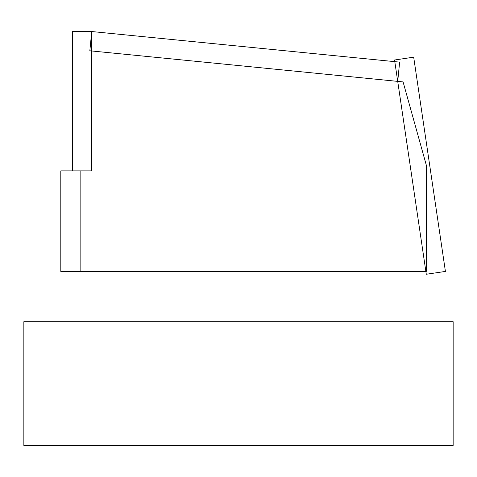 <?xml version="1.0" encoding="UTF-8"?>
<svg xmlns="http://www.w3.org/2000/svg" width="477" height="477" viewBox="0 0 477 477"><rect width="100%" height="100%" fill="white"/><g stroke="black" fill="none" stroke-linecap="round" stroke-linejoin="round"><path stroke-width="0.72" d="M80.136 271.425L426.283 271.425L426.283 165.066L403.083 81.913L91.739 50.973L91.739 170.867L80.136 170.867L80.136 271.425L80.136 170.867L60.8 170.867L60.8 271.425L80.136 271.425M399.631 62.135L91.739 31.536L89.831 50.783L397.717 81.376L399.631 62.135M91.739 170.867L91.739 31.631L72.403 31.631L72.403 170.867L91.739 170.867M394.551 60.007L426.283 274.257L445.417 271.425L413.684 57.174L394.551 60.007M453.15 321.701L453.15 445.464L23.85 445.464L23.85 321.701L453.15 321.701"/></g></svg>
